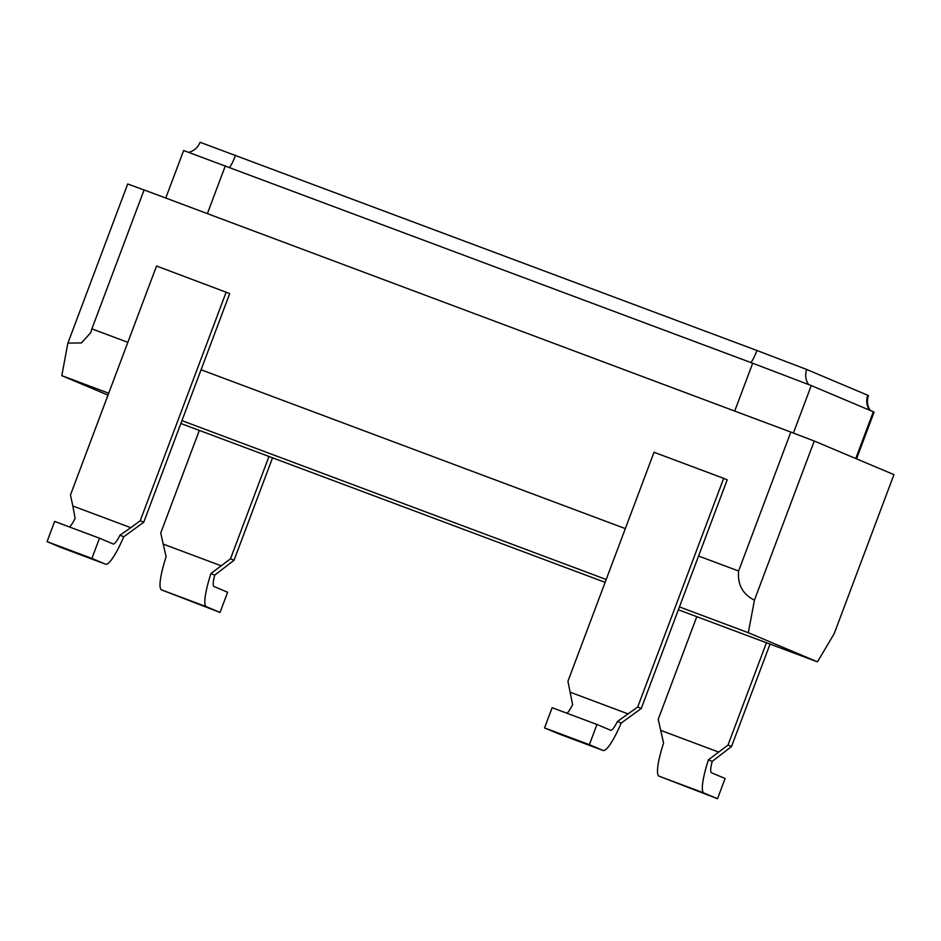 <?xml version="1.0" encoding="UTF-8"?>
<svg xmlns="http://www.w3.org/2000/svg" width="941" height="941" viewBox="0 0 941 941"><rect width="100%" height="100%" fill="white"/><g stroke="black" fill="none" stroke-linecap="round" stroke-linejoin="round"><path stroke-width="1.41" d="M165.769 198.045L183.636 150.501L752.694 363.226L811.248 385.563L874.107 412.099L856.533 458.855M870.472 410.711C867.261 406.077 866.59 401.019 868.437 395.538L806.743 369.495L756.929 350.487L200.068 142.279C197.845 147.619 194.011 150.983 188.541 152.36M99.487 538.205L113.132 543.969A21.584 3.823 110.5 0 0 113.167 543.98A21.584 3.823 110.5 0 0 119.966 535.194L130.823 527.701L72.845 505.999L70.457 495.013L156.535 266.009L229.71 293.568L143.761 522.208L123.742 536.782A43.18 7.646 -69.5 0 1 105.592 564.2L91.889 558.413L99.487 538.205L54.649 521.42L47.05 541.628L91.889 558.413M130.823 527.701L140.244 520.726L226.181 292.086M72.845 505.999L75.127 518.397A21.584 3.823 -69.5 0 1 69.375 526.936M47.05 541.628L60.706 547.38A43.18 7.646 110.5 0 0 60.753 547.403A43.18 7.646 110.5 0 0 60.8 547.427M60.753 547.403L105.592 564.2A43.18 7.646 -69.5 0 1 105.545 564.177L60.706 547.38M143.761 522.208L140.244 520.726M119.966 535.194L123.742 536.782M596.97 724.476L552.132 707.691L544.533 727.899L589.372 744.684L596.97 724.476L610.627 730.24A21.584 3.823 110.5 0 0 610.65 730.24A21.584 3.823 110.5 0 0 617.449 721.453L637.727 706.985L723.664 478.346L654.019 452.268L567.941 681.284L572.61 704.668A21.584 3.823 -69.5 0 1 566.858 713.207M544.533 727.899L558.189 733.651A43.18 7.646 110.5 0 0 558.236 733.674A43.18 7.646 110.5 0 0 558.295 733.698M723.664 478.346L727.193 479.839L641.256 708.479L621.225 723.053A43.18 7.646 -69.5 0 1 603.075 750.459A43.18 7.646 -69.5 0 1 603.028 750.447L589.372 744.684M641.256 708.479L637.727 706.985M698.551 556.025L738.603 571.011L790.828 432.084L144.091 189.929L91.865 328.868L127.847 342.336M201.068 369.754L625.33 528.607M678.355 609.768L817.458 661.852L748.318 632.705L679.426 606.91M817.458 661.852L834.138 633.763L893.95 474.629L814.247 441.023L790.828 432.084M738.603 571.011C737.415 584.573 742.684 594.289 754.435 600.158L814.247 441.023M754.435 600.158L748.318 632.705M108.003 395.138L61.788 375.647L67.893 343.112L127.717 183.966L144.067 189.988M180.872 423.497L605.134 582.35M606.204 579.491L181.942 420.639M108.721 393.22L61.788 375.647M67.893 343.112L81.397 342.936L90.842 332.585L91.865 328.868M617.449 721.453L621.225 723.053M766.456 642.75L728.005 745.049L708.42 759.822L712.196 761.41A21.584 3.823 -69.5 0 0 711.467 772.749L725.111 778.513L717.513 798.721L659.029 776.172A43.18 7.646 -69.5 0 1 663.581 743.025L658.206 719.347L696.799 616.673M708.42 759.822A43.18 7.646 110.5 0 0 703.868 792.957L717.513 798.721M712.196 761.41L731.522 746.542L770.032 644.091M728.005 745.049L731.522 746.542M268.961 456.491L230.51 558.789L210.937 573.551A43.18 7.646 110.5 0 0 206.385 606.698L220.029 612.45L227.628 592.242L213.972 586.49A21.584 3.823 -69.5 0 1 214.713 575.139L234.038 560.271L272.537 457.82M220.029 612.45L161.534 589.901A43.18 7.646 -69.5 0 1 166.098 556.766L160.723 533.077L199.316 430.413M230.51 558.789L234.038 560.271M214.713 575.139L210.937 573.551M873.33 411.746L855.757 458.514M225.358 165.781L207.373 213.631M752.694 363.226L734.709 411.064M811.248 385.563L793.381 433.095M235.556 155.277A16.197 2.87 -69.5 0 1 229.651 167.38M756.929 350.487A16.197 2.87 -69.5 0 1 751.012 362.591M806.743 369.495A16.197 15.938 -67.1 0 0 808.566 384.481M867.778 395.232A16.197 15.938 -67.1 0 0 869.555 410.147M628.306 713.972L570.34 692.258M603.028 750.447L558.189 733.651M718.583 752.035L660.606 730.334M703.868 792.957L659.029 776.172M206.385 606.698L161.534 589.901M221.088 565.764L163.122 544.063M603.075 750.459L558.236 733.674"/></g></svg>
